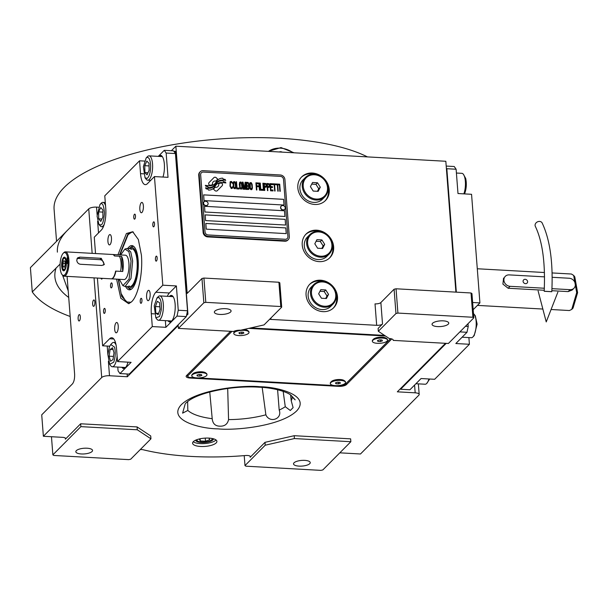 <?xml version="1.0" encoding="UTF-8"?>
<svg xmlns="http://www.w3.org/2000/svg" width="608" height="608" viewBox="0 0 608 608"><rect width="100%" height="100%" fill="white"/><g stroke="black" fill="none" stroke-linecap="round" stroke-linejoin="round"><path stroke-width="0.91" d="M185.448 403.454L187.386 401.789C198.292 392.426 232.302 385.373 258.932 387.197C273.494 387.615 288.488 392.13 291.498 395.8L295.184 399.859L292.129 397.054L292.038 396.34M187.629 401.592L187.834 410.446L182.605 413.144L185.106 404.229M227.696 388.497L228.562 419.596C227.536 424.285 224.496 426.474 219.442 426.162C215.088 425.942 212.678 423.449 212.207 418.684L209.752 392.008M213.461 438.801A8.953 3.04 -4.4 0 1 212.922 439.896A8.953 3.04 175.6 0 1 203.178 442.533A8.953 3.04 175.6 0 1 195.609 440.177M395.968 313.523L394.098 289.226L380.866 302.548L382.516 323.988L378.108 328.426L378.328 331.284L389.242 338.512A6.095 2.067 175.6 0 1 393.239 340.138A6.095 2.067 175.6 0 1 393.216 340.389L448.392 343.474L473.814 317.87L472.902 317.262L397.913 313.074L395.968 313.523L378.328 331.284M382.516 323.988A4.568 1.55 -4.4 0 1 376.671 325.318L270.97 319.413A4.568 1.55 -4.4 0 1 269.663 319.246M384.545 335.403L250.732 327.932M376.671 325.318L375.022 303.878A4.568 1.55 175.6 0 0 380.866 302.548M333.648 246.787A16.758 14.676 44.8 0 0 322.886 231.747A16.758 14.676 44.8 0 0 306.044 234.095A16.758 14.676 44.8 0 0 302.229 245.032A16.758 14.676 44.8 0 0 312.991 260.072A16.758 14.676 44.8 0 0 329.832 257.716A16.758 14.676 44.8 0 0 333.648 246.787M337.501 296.803A16.758 14.676 44.8 0 0 326.732 281.762A16.758 14.676 44.8 0 0 309.89 284.118A16.758 14.676 44.8 0 0 306.075 295.047A16.758 14.676 44.8 0 0 316.836 310.088A16.758 14.676 44.8 0 0 333.678 307.732A16.758 14.676 44.8 0 0 337.501 296.803M329.255 189.62A16.758 14.676 44.8 0 0 318.486 174.58A16.758 14.676 44.8 0 0 301.644 176.936A16.758 14.676 44.8 0 0 297.829 187.864A16.758 14.676 44.8 0 0 308.59 202.905A16.758 14.676 44.8 0 0 325.432 200.556A16.758 14.676 44.8 0 0 329.255 189.62M455.901 292.129L445.831 161.272L175.864 146.194L187.188 293.383L201.97 278.494L203.923 278.054L278.912 282.241L279.824 282.842L281.694 307.139L280.782 306.531L205.793 302.343L203.84 302.784L178.418 328.388L233.594 331.474A6.095 2.067 175.6 0 1 240.684 330.212L264.054 324.9L281.694 307.139M393.178 339.887L393.216 340.389M448.263 324.163A8.383 2.842 -4.4 0 1 439.067 326.625A8.383 2.842 -4.4 0 1 432.052 324.368A8.383 2.842 -4.4 0 1 432.554 323.281A8.383 2.842 -4.4 0 1 441.75 320.819A8.383 2.842 -4.4 0 1 448.765 323.084A8.383 2.842 -4.4 0 1 448.263 324.163M472.902 317.262L471.033 292.972L396.044 288.785L394.098 289.226M471.033 292.972L471.945 293.573L473.814 317.87M397.913 313.074L396.044 288.785M305.664 234.498A16.758 14.676 -135.2 0 1 319.534 231.58M332.257 244.211A16.758 14.676 -135.2 0 1 332.872 247.57A16.758 14.676 44.8 0 1 329.437 258.104M309.51 284.514A16.758 14.676 -135.2 0 1 323.38 281.595M336.11 294.226A16.758 14.676 -135.2 0 1 336.718 297.586A16.758 14.676 44.8 0 1 333.283 308.119M301.264 177.338A16.758 14.676 -135.2 0 1 315.134 174.412M327.856 187.051A16.758 14.676 -135.2 0 1 328.472 190.403A16.758 14.676 44.8 0 1 325.037 200.936M445.497 343.315L397.328 391.826L415.18 392.821A6.095 2.067 175.6 0 1 419.186 394.448L418.365 383.853M70.178 316.487A201.126 68.248 -4.4 0 1 32.27 291.939L30.4 267.642L88.738 208.886A6.095 2.067 -4.4 0 1 96.528 207.115L98.435 207.222M171.365 150.716L175.864 146.194M108.391 361.304L109.501 375.744L127.353 376.747L127.14 373.973M127.353 376.747L178.197 325.531L178.418 328.388M203.84 302.784L201.97 278.494M230.576 312.003A8.383 2.842 -4.4 0 1 221.38 314.465A8.383 2.842 -4.4 0 1 214.366 312.208A8.383 2.842 -4.4 0 1 214.86 311.121A8.383 2.842 -4.4 0 1 224.063 308.659A8.383 2.842 -4.4 0 1 231.078 310.924A8.383 2.842 -4.4 0 1 230.576 312.003M280.782 306.531L278.912 282.241M216.174 442.928A12.19 4.134 175.6 0 0 216.904 441.355A12.19 4.134 175.6 0 0 206.697 438.064A12.19 4.134 175.6 0 0 193.321 441.651A12.19 4.134 175.6 0 0 192.599 443.224A12.19 4.134 175.6 0 0 202.798 446.515A12.19 4.134 175.6 0 0 216.174 442.928M230.516 331.299L186.496 375.638A6.095 2.067 175.6 0 0 186.139 376.42A6.095 2.067 175.6 0 0 190.137 378.047L338.694 386.346A6.095 2.067 175.6 0 0 346.484 384.575L391.788 338.945M109.501 375.744A6.095 2.067 175.6 0 0 101.711 377.515L43.373 436.27L62.662 437.35A4.568 1.55 -4.4 0 1 65.656 438.566A4.568 1.55 -4.4 0 1 65.39 439.158L80.659 423.776L80.879 426.634L52.866 454.852L51.467 436.726M52.866 454.852L53.77 455.453L128.767 459.64L130.712 459.2L150.944 438.816L150.723 435.959L137.081 426.922L80.659 423.776M140.266 449.578A4.568 1.55 -4.4 0 1 143.268 449.783A141.702 48.085 175.6 0 0 245.67 455.506A4.568 1.55 -4.4 0 1 250.443 456.692A4.568 1.55 -4.4 0 1 250.169 457.284L264.997 442.343L265.217 445.2L244.986 465.584L244.218 455.62M244.986 465.584L245.898 466.184L320.887 470.372L322.833 469.931L350.854 441.712L350.634 438.854L294.211 435.7L264.997 442.343M339.728 452.914A4.568 1.55 -4.4 0 1 341.202 452.907L360.483 453.986L418.821 395.23A6.095 2.067 175.6 0 0 419.186 394.448M78.994 314.784A3.2 1.102 93.2 0 1 79.405 314.587A3.2 1.102 93.2 0 1 80.34 317.254A3.2 1.102 93.2 0 1 79.458 320.788A3.2 1.102 93.2 0 1 79.048 320.978A3.2 1.102 93.2 0 1 78.113 318.311A3.2 1.102 93.2 0 1 78.994 314.784M93.518 300.154A3.2 1.102 93.2 0 1 93.928 299.957A3.2 1.102 93.2 0 1 94.863 302.624A3.2 1.102 93.2 0 1 93.982 306.151A3.2 1.102 93.2 0 1 93.571 306.348A3.2 1.102 93.2 0 1 92.636 303.681A3.2 1.102 93.2 0 1 93.518 300.154M32.27 291.939L60.101 264.07M43.373 436.27L41.724 414.838L72.474 383.868C74.054 381.786 74.769 378.503 74.609 374.019L67.093 276.366M205.793 302.343L203.923 278.054M277.598 389.728L279.194 410.081C282.682 418.942 269.618 423.578 265.871 414.808L262.185 387.418M290.594 395.002L291.209 400.718L293.109 407.626L290.29 410.491L285.266 406.706L283.168 391.332M216.038 439.979A12.19 4.134 -4.4 0 1 215.954 440.07A12.19 4.134 175.6 0 1 204.721 443.566A12.19 4.134 175.6 0 1 193.238 441.735M137.081 426.922L137.302 429.788L80.879 426.634M150.944 438.816L137.302 429.788M294.211 435.7L294.424 438.558L265.217 445.2M350.854 441.712L294.424 438.558M62.616 275.302L68.21 290.867M92.044 451.524A8.383 2.842 -4.4 0 1 82.848 453.994A8.383 2.842 -4.4 0 1 75.833 451.729A8.383 2.842 -4.4 0 1 76.334 450.65A8.383 2.842 -4.4 0 1 85.53 448.18A8.383 2.842 -4.4 0 1 92.545 450.444A8.383 2.842 -4.4 0 1 92.044 451.524M309.738 463.684A8.383 2.842 -4.4 0 1 300.542 466.154A8.383 2.842 -4.4 0 1 293.527 463.889A8.383 2.842 -4.4 0 1 294.029 462.81A8.383 2.842 -4.4 0 1 303.225 460.34A8.383 2.842 -4.4 0 1 310.24 462.604A8.383 2.842 -4.4 0 1 309.738 463.684M213.408 189.073A13.27 11.613 44.8 0 0 214.069 188.465A13.27 11.613 -135.2 0 1 213.416 189.08L214.844 190.479A1.9 1.664 44.8 0 0 217.368 190.623L222.102 185.774A1.9 1.664 44.8 0 0 221.912 183.251L221.73 183.076A8.839 7.737 44.8 0 0 218.629 183.677A3.344 2.926 44.8 0 1 218.743 184.323A3.344 2.926 44.8 0 1 217.983 186.504A3.344 2.926 -135.2 0 1 217.953 186.527A3.344 2.926 -135.2 0 1 215.141 187.196A3.344 2.926 44.8 0 0 217.983 186.504L217.953 186.527M217.368 190.623L222.08 185.797A1.9 1.664 44.8 0 0 221.882 183.274L221.707 183.099A8.839 7.737 44.8 0 0 218.629 183.684M288.268 239.651L287.782 240.145A4.568 4.005 -135.2 0 1 284.863 241.216L207.731 236.907A4.568 4.005 -135.2 0 1 203.118 232.378L198.717 175.218A4.568 4.005 -135.2 0 1 199.758 172.231L200.252 171.737A4.568 4.005 -135.2 0 1 203.163 170.673L280.303 174.982A4.568 4.005 -135.2 0 1 284.916 179.504L289.317 236.672A4.568 4.005 -135.2 0 1 288.268 239.651A4.568 4.005 -135.2 0 1 285.357 240.715L284.863 241.216M287.189 238.579L287.219 238.549A3.048 2.668 -135.2 0 1 287.189 238.579A3.048 2.668 -135.2 0 1 285.251 239.286L208.111 234.977A3.048 2.668 -135.2 0 1 205.033 231.96A3.048 2.668 44.8 0 0 208.141 234.954L285.274 239.263A3.048 2.668 44.8 0 0 287.219 238.549A3.048 2.668 44.8 0 0 287.911 236.565L283.51 179.398A3.048 2.668 44.8 0 0 280.432 176.381L203.3 172.072A3.048 2.668 44.8 0 0 201.362 172.786A3.048 2.668 44.8 0 0 200.663 174.77L200.64 174.8A3.048 2.668 -135.2 0 1 201.332 172.809A3.048 2.668 -135.2 0 1 201.347 172.801L201.332 172.809M200.64 174.8L205.033 231.96L200.663 174.77M205.831 223.44L206.272 229.155L286.262 233.624L285.821 227.909L205.831 223.44M205.17 214.867L205.61 220.582L285.6 225.051L285.16 219.336L205.17 214.867M204.508 206.294L204.949 212.01L284.939 216.478L284.506 210.763L204.508 206.294L284.476 210.786L284.916 216.478M203.634 194.856L204.075 200.579L284.065 205.048L283.624 199.325L203.634 194.856M213.75 188.123A8.314 7.281 44.8 0 0 214.844 186.633A11.59 10.146 -135.2 0 1 216.372 184.574L216.395 184.551A11.59 10.146 44.8 0 1 217.041 183.958A7.851 6.878 44.8 0 1 221.776 182.537A90.273 79.032 44.8 0 1 225.91 182.955L225.249 181.944L223.531 181.724L222.847 180.69A13.984 12.244 44.8 0 0 219.83 181.062A7.296 6.392 44.8 0 0 217.14 182.582A7.296 6.392 44.8 0 0 216.638 183.16A272.878 238.891 44.8 0 1 215.042 185.235A11.491 10.062 44.8 0 1 214.35 186.01A11.491 10.062 44.8 0 1 212.724 187.302L212.701 187.332A7.547 6.612 -135.2 0 1 208.734 188.229A54.203 47.454 -135.2 0 1 205.527 187.857M216.395 184.551A11.59 10.146 44.8 0 0 214.875 186.603L214.844 186.633M212.724 187.302A7.547 6.612 44.8 0 1 208.764 188.199A54.203 47.454 44.8 0 1 205.504 187.819L206.211 188.898L207.906 189.111L208.559 190.106A8.778 7.684 44.8 0 0 212.215 189.255A8.314 7.281 44.8 0 0 213.758 188.115A8.314 7.281 44.8 0 0 214.875 186.603M214.335 185.47A8.656 7.577 44.8 0 0 215.354 184.14A11.598 10.154 -135.2 0 1 216.706 182.385A11.598 10.154 -135.2 0 1 216.714 182.37A11.598 10.154 44.8 0 1 217.641 181.564A8.755 7.668 44.8 0 1 221.738 180.112A19.023 16.652 44.8 0 1 225.712 180.394L225.051 179.39L223.334 179.17L222.68 178.182A8.269 7.243 44.8 0 0 218.363 179.489A10.047 8.801 44.8 0 0 217.466 180.257A10.047 8.801 44.8 0 0 216.326 181.724A22.017 19.274 44.8 0 1 215.118 183.456A7.152 6.255 44.8 0 1 214.715 183.905A7.152 6.255 -135.2 0 1 214.692 183.935A7.152 6.255 -135.2 0 1 212.23 185.379A12.023 10.526 -135.2 0 1 208.643 185.759A12.023 10.526 44.8 0 0 212.253 185.349A7.152 6.255 44.8 0 0 214.715 183.905L214.715 183.905M216.706 182.385L216.729 182.362A11.598 10.154 44.8 0 0 215.376 184.11L215.354 184.14M205.337 185.372A30.598 26.79 -135.2 0 0 208.643 185.759L208.643 185.759A30.598 26.79 44.8 0 1 205.314 185.334L205.968 186.337L207.7 186.55L208.324 187.492A9.036 7.912 44.8 0 0 213.081 186.451A8.656 7.577 44.8 0 0 214.343 185.455A8.656 7.577 44.8 0 0 215.376 184.11M217.147 179.831A13.285 11.628 44.8 0 0 216.06 181.123A13.285 11.628 -135.2 0 1 217.124 179.854L217.147 179.831A13.285 11.628 44.8 0 1 217.808 179.223L216.372 177.817A1.9 1.664 44.8 0 0 213.856 177.665A1.9 1.664 44.8 0 0 213.849 177.68L209.114 182.529A1.9 1.664 44.8 0 0 209.304 185.052L209.486 185.227A8.831 7.729 44.8 0 0 212.587 184.627A3.344 2.926 -135.2 0 1 213.203 181.815A3.344 2.926 -135.2 0 1 213.218 181.8A3.344 2.926 44.8 0 0 212.587 184.627M216.06 181.123A3.344 2.926 44.8 0 0 213.233 181.784L213.203 181.815M214.046 188.495L214.069 188.465A13.27 11.613 -135.2 0 1 214.046 188.495A13.27 11.613 44.8 0 0 215.164 187.173M232.461 188.191L232.697 186.838L231.192 187.667L230.394 186.109L230.523 182.484L231.397 182.377L232.423 183.342L231.686 181.64L230.128 181.853L229.984 186.086L231.26 188.579L232.461 188.191L232.286 186.846M234.475 181.64L233.601 181.746L233.122 182.628L233.198 186.261L233.829 188.267L235.03 188.784L235.927 187.173L235.63 183.373L234.832 181.815L233.578 181.769M236.527 181.754L236.117 181.731L236.672 188.883L239.134 189.02L239.066 188.108L237.014 187.994L236.527 181.754L236.124 181.762M240.776 181.997L239.643 182.385L239.316 184.338L239.803 187.994L240.418 188.936L241.323 189.141L242.22 187.522L241.931 183.722L241.125 182.164L239.871 182.119M244.88 189.339L245.412 183.768L245.837 189.392L246.255 189.415L245.7 182.271L245.085 182.233L244.553 188.564L243.033 182.119L242.417 182.088L242.964 189.232L243.375 189.255L242.942 183.631L244.332 189.308L244.88 189.339L245.412 183.768M248.786 186.078L248.908 184.11L248.246 182.56L246.248 182.301L246.802 189.445L248.771 189.407L249.204 187.918L248.528 183.061L247.866 182.415L246.255 182.324M250.975 182.567L249.842 182.955L249.516 184.908L250.002 188.564L250.618 189.506L251.522 189.711L252.419 188.092L252.13 184.292L251.324 182.734L250.07 182.689M256.447 189.985L256.857 190.008L256.606 186.664L258.385 186.762L258.316 185.85L256.53 185.752L256.378 183.776L258.438 183.89L258.362 182.978L255.9 182.841L256.447 189.985M259.464 190.152L259.874 190.175L259.32 183.031L258.909 183.008L259.464 190.152M260.277 183.084L259.867 183.061L260.422 190.205L262.884 190.342L262.816 189.43L260.764 189.316L260.277 183.084L259.874 183.092M263.431 190.372L263.842 190.395L263.294 183.251L262.884 183.228L263.431 190.372M266.547 185.706L265.833 183.548L263.842 183.282L264.389 190.426L264.799 190.448L264.556 187.256L266.114 187.196L266.547 185.706L265.81 183.57L263.842 183.312M269.625 185.873L268.918 183.715L266.92 183.456L267.467 190.6L267.877 190.623L267.634 187.431L269.2 187.363L269.625 185.873L268.888 183.745L266.92 183.479M273.015 190.912L272.946 190L270.887 189.886L270.704 187.454L272.483 187.553L272.414 186.641L270.636 186.534L270.484 184.558L272.536 184.68L272.468 183.768L269.998 183.624L270.552 190.775L273.015 190.912M275.667 184.703L275.614 183.943L273.015 183.798L273.068 184.558L274.162 184.619L274.656 191.003L275.067 191.026L274.573 184.642L275.667 184.703M278.821 184.878L278.76 184.118L276.161 183.973L276.222 184.733L277.316 184.794L277.803 191.178L278.213 191.201L277.727 184.817L278.821 184.878L278.738 184.14L276.161 183.996M279.855 191.292L280.265 191.315L279.718 184.171L279.308 184.148L279.855 191.292M233.738 182.658L235.06 183.038L235.524 186.39L235.22 187.735L233.898 187.363L233.738 182.658L233.7 186.922L234.384 187.872L235.22 187.735M240.031 183.016L241.361 183.388L241.824 186.747L241.513 188.092L240.19 187.712L240.031 183.016L239.993 187.279L240.677 188.222L241.513 188.092M246.894 185.364L246.734 183.236L248.034 183.304L248.512 184.239L248.391 185.296L246.871 185.387L246.734 183.236M248.642 186.823L248.634 188.488L247.137 188.556L246.962 186.276L248.642 186.823M250.23 183.586L251.56 183.958L252.016 187.317L251.712 188.662L250.39 188.282L250.23 183.586L250.192 187.849L250.876 188.792L251.712 188.662M265.977 186.276L264.488 186.344L264.305 184.064L265.825 184.3L266.122 185.531L265.757 186.443L264.457 186.375L264.305 184.064M269.055 186.451L267.566 186.519L267.391 184.239L268.903 184.475L269.207 185.698L268.842 186.618L267.535 186.542L267.391 184.239M205.831 223.47L285.798 227.939L286.231 233.624M205.177 214.898L285.137 219.359L285.578 225.051M203.634 194.887L283.594 199.356L284.035 205.04M285.357 240.715L208.225 236.406A4.568 4.005 -135.2 0 1 203.612 231.884L203.118 232.378M203.612 231.884L199.211 174.716A4.568 4.005 -135.2 0 1 200.252 171.737M222.847 180.69L222.824 180.713A13.984 12.244 44.8 0 0 219.8 181.085A7.296 6.392 44.8 0 0 217.124 182.59M223.531 181.724L222.824 180.713M225.249 181.944L223.501 181.754M225.864 182.955L225.218 181.967M214.335 186.025A11.491 10.062 -135.2 0 1 214.328 186.04A11.491 10.062 -135.2 0 1 212.701 187.332M225.659 180.386L225.028 179.413L223.303 179.2L222.657 178.212A8.269 7.243 44.8 0 0 218.333 179.512A10.047 8.801 44.8 0 0 217.451 180.272M217.778 179.246L216.349 177.84A1.9 1.664 44.8 0 0 213.849 177.68M231.329 181.465L230.364 181.587M231.686 181.64L231.306 181.496M232.302 182.582L231.952 181.982M232.393 183.342L232.271 182.605M230.234 183.221L230.31 182.803M230.394 186.109L230.212 183.251M230.508 186.717L230.364 186.132M230.675 187.18L230.478 186.747M231.808 187.697L231.169 187.69M235.349 188.655L235.896 187.196L235.737 184.163L234.452 181.67M239.104 189.012L239.035 188.13L236.983 188.016L236.504 181.784M241.65 189.012L242.197 187.553L242.03 184.513L240.745 182.02M246.225 189.415L245.678 182.294L245.085 182.263M244.553 188.564L243.01 182.149L242.417 182.111M243.352 189.255L242.942 183.631M248.756 189.407L249.174 187.94L248.763 186.101M248.391 185.296L246.871 185.387M248.634 188.488L247.114 188.579L246.962 186.276M251.849 189.574L252.396 188.123L252.229 185.083L250.944 182.59M258.354 186.762L258.286 185.873L256.508 185.774L256.378 183.776M258.408 183.89L258.339 183L255.9 182.864M256.834 190.008L256.606 186.664M259.844 190.175L258.917 183.038M262.854 190.342L262.785 189.46L260.733 189.346L260.254 183.107M263.811 190.395L262.884 183.259M264.769 190.448L264.556 187.256M266.099 187.203L266.524 185.729M267.854 190.623L267.634 187.431M269.184 187.37L269.602 185.904M272.984 190.904L272.916 190.023L270.864 189.909L270.704 187.454M272.452 187.545L272.384 186.664L270.606 186.565L270.484 184.558M272.506 184.672L272.437 183.791L270.005 183.654M275.036 191.026L274.573 184.642M275.644 184.695L275.584 183.966L273.015 183.821M278.19 191.201L277.727 184.817M280.242 191.315L279.695 184.194L279.308 184.171M204.052 201.742A2.44 2.136 -135.2 0 0 203.429 203.323A2.44 2.136 44.8 0 0 207.51 205.17M203.551 203.201A2.44 2.136 44.8 0 0 208.126 203.589A2.44 2.136 -135.2 0 0 203.551 203.201M281.185 206.051A2.44 2.136 -135.2 0 0 280.562 207.632A2.44 2.136 44.8 0 0 284.643 209.479M280.683 207.51A2.44 2.136 44.8 0 0 285.258 207.898A2.44 2.136 -135.2 0 0 280.683 207.51M268.44 151.362A22.853 20.011 -135.2 0 1 293.064 152.737M279.277 151.97A3.808 3.336 -135.2 0 1 282.234 152.137M268.288 151.354L281.025 147.584L294.036 152.79M57.388 252.145A169.13 57.395 -4.4 0 1 67.465 230.31M56.552 241.3L54.089 209.274A169.13 57.395 -4.4 0 1 64.167 187.439A169.13 57.395 -4.4 0 1 206.629 140.114A169.13 57.395 -4.4 0 1 367.452 156.894M456.334 292.152L446.834 168.72L446.348 168.021M400.322 388.808L400.634 389.249L446.211 343.353M465.462 326.283L468.213 326.435L468.008 323.714M446.834 168.72L456.122 169.237L457.991 193.534L471.557 194.294L479.917 302.898L472.629 302.495M446.204 166.068L454.237 166.516L456.122 169.237M400.634 389.249L409.921 389.774L421.07 378.533L434.644 379.293L469.406 344.28L455.833 343.528L466.99 332.287L459.891 331.892M468.213 326.435L466.99 332.287M479.917 302.898L473.184 309.685M469.406 344.28L468.89 337.592M456.41 173.029L461.882 173.333A12.19 4.195 93.2 0 1 463.372 174.268L465.713 178.463C466.769 183.692 466.427 188.708 464.702 193.504L464.52 193.899M463.372 174.268A12.19 4.195 93.2 0 1 464.725 177.369A12.19 4.195 93.2 0 1 463.851 193.861M473.488 313.682A12.19 4.195 93.2 0 1 474.149 314.313L475.304 315.803L477.12 324.148L474.194 335.616L472.88 336.961A12.19 4.195 93.2 0 1 471.975 337.607A12.19 4.195 93.2 0 1 471.299 337.721L462.103 337.212M474.149 314.313A12.19 4.195 93.2 0 1 476.224 323.851A12.19 4.195 93.2 0 1 472.88 336.961M429.696 379.02L426.71 383.473A12.19 4.195 93.2 0 1 425.121 384.233L415.925 383.716M428.921 378.974A12.19 4.195 93.2 0 1 427.865 381.763A12.19 4.195 93.2 0 1 426.71 383.473M117.944 254.79L126.411 233.518L132.711 231.732L138.358 239.537L141.413 255.147C142.986 273.205 138.312 295.526 131.655 301.72L128.691 303.696L120.794 298.254L116.584 279.133M119.571 254.881L127.878 234.118L132.46 231.952L133.395 232.104M129.405 303.4L128.463 303.453L121.76 296.575L118.21 279.224M158.255 156.378L164.266 150.32L173.554 150.837L175.438 153.558L187.53 310.756L186.306 316.608L129.238 374.095L119.951 373.57L131.108 362.338L117.534 361.578L116.546 348.718A16.758 5.768 93.2 0 0 111.773 337.729A16.758 5.768 93.2 0 0 109.63 338.747L113.787 338.983M119.951 373.57L118.066 370.857L117.77 367.065M97.409 278.061L102.623 345.8L109.66 346.195M95.524 253.536L94.27 237.196L101.27 230.136A16.758 5.768 93.2 0 0 105.769 208.673L104.781 195.806L139.544 160.801L144.484 161.074M175.438 153.558L166.151 153.041L164.266 150.32M166.151 153.041L168.021 177.331L154.455 176.578L162.807 285.182L176.381 285.942L178.25 310.24L187.53 310.756M186.306 316.608L177.019 316.092L178.25 310.24M177.019 316.092L165.862 327.324L152.296 326.572L117.534 361.578M141.983 212.45A5.183 1.786 -86.8 0 0 143.412 206.735A5.183 1.786 -86.8 0 0 141.9 202.418A5.183 1.786 -86.8 0 0 141.238 202.73A5.183 1.786 -86.8 0 0 139.81 208.445A5.183 1.786 -86.8 0 0 141.322 212.762A5.183 1.786 -86.8 0 0 141.983 212.45M109.318 234.878A5.183 1.786 -86.8 0 0 107.89 240.593A5.183 1.786 -86.8 0 0 109.402 244.91A5.183 1.786 -86.8 0 0 110.063 244.598A5.183 1.786 -86.8 0 0 111.492 238.883A5.183 1.786 -86.8 0 0 109.98 234.566A5.183 1.786 -86.8 0 0 109.318 234.878M116.082 322.787A5.183 1.786 -86.8 0 0 114.654 328.502A5.183 1.786 -86.8 0 0 116.166 332.819A5.183 1.786 -86.8 0 0 116.827 332.508A5.183 1.786 -86.8 0 0 118.256 326.8A5.183 1.786 -86.8 0 0 116.744 322.476A5.183 1.786 -86.8 0 0 116.082 322.787M148.747 300.36A5.183 1.786 -86.8 0 0 150.176 294.652A5.183 1.786 -86.8 0 0 148.664 290.328A5.183 1.786 -86.8 0 0 148.002 290.647A5.183 1.786 -86.8 0 0 146.574 296.354A5.183 1.786 -86.8 0 0 148.086 300.679A5.183 1.786 -86.8 0 0 148.747 300.36M121.874 367.293A13.33 4.59 -86.8 0 0 123.667 368.539A13.33 4.59 -86.8 0 0 125.37 367.726A13.33 4.59 -86.8 0 0 127.984 362.163M102.623 345.8L109.63 338.747M153.474 221.988A2.516 0.866 -86.8 0 0 152.783 224.755A2.516 0.866 -86.8 0 0 153.512 226.852A2.516 0.866 -86.8 0 0 153.839 226.7A2.516 0.866 -86.8 0 0 154.531 223.926A2.516 0.866 -86.8 0 0 153.794 221.836A2.516 0.866 -86.8 0 0 153.474 221.988M156.112 256.28A2.516 0.866 -86.8 0 0 155.42 259.054A2.516 0.866 -86.8 0 0 156.15 261.151A2.516 0.866 -86.8 0 0 156.476 260.999A2.516 0.866 -86.8 0 0 157.168 258.225A2.516 0.866 -86.8 0 0 156.431 256.128A2.516 0.866 -86.8 0 0 156.112 256.28M101.042 278.266A2.516 0.866 -86.8 0 0 101.635 279.11A2.516 0.866 -86.8 0 0 101.954 278.958A2.516 0.866 -86.8 0 0 102.311 278.335M104.226 308.537A2.516 0.866 -86.8 0 0 103.535 311.311A2.516 0.866 -86.8 0 0 104.272 313.409A2.516 0.866 -86.8 0 0 104.591 313.257A2.516 0.866 -86.8 0 0 105.283 310.483A2.516 0.866 -86.8 0 0 104.553 308.385A2.516 0.866 -86.8 0 0 104.226 308.537M140.912 298.46A2.516 0.866 -86.8 0 0 140.212 301.226A2.516 0.866 -86.8 0 0 140.95 303.324A2.516 0.866 -86.8 0 0 141.269 303.172A2.516 0.866 -86.8 0 0 141.968 300.398A2.516 0.866 -86.8 0 0 141.231 298.308A2.516 0.866 -86.8 0 0 140.912 298.46M134.436 214.297A2.516 0.866 -86.8 0 0 133.737 217.071A2.516 0.866 -86.8 0 0 134.474 219.169A2.516 0.866 -86.8 0 0 134.794 219.017A2.516 0.866 -86.8 0 0 135.493 216.243A2.516 0.866 -86.8 0 0 134.756 214.145A2.516 0.866 -86.8 0 0 134.436 214.297M111.211 283.032A2.516 0.866 -86.8 0 0 110.519 285.798A2.516 0.866 -86.8 0 0 111.249 287.896A2.516 0.866 -86.8 0 0 111.576 287.744A2.516 0.866 -86.8 0 0 112.267 284.97A2.516 0.866 -86.8 0 0 111.53 282.88A2.516 0.866 -86.8 0 0 111.211 283.032M152.296 326.572L151.308 313.705A16.758 5.768 93.2 0 1 155.808 292.243L169.374 292.995A16.758 5.768 -86.8 0 0 167.314 296.324M162.807 285.182L155.808 292.243M154.455 176.578L147.448 183.631A16.758 5.768 93.2 0 1 145.304 184.642A16.758 5.768 93.2 0 1 140.532 173.66L143.594 173.827M139.544 160.801L140.532 173.66M162.967 177.05A13.33 4.59 -86.8 0 0 164.251 163.058A13.33 4.59 -86.8 0 0 160.55 155.359A13.33 4.59 -86.8 0 0 158.848 156.165A13.33 4.59 -86.8 0 0 158.635 156.393M176.381 285.942L169.374 292.995M168.051 320.781A13.33 4.59 -86.8 0 0 169.837 322.027A13.33 4.59 -86.8 0 0 171.547 321.222A13.33 4.59 -86.8 0 0 175.226 306.523A13.33 4.59 -86.8 0 0 171.327 295.404A13.33 4.59 -86.8 0 0 169.624 296.21A13.33 4.59 -86.8 0 0 169.412 296.446M165.353 320.636L165.862 327.324M160.064 156.476A13.33 4.59 93.2 0 1 160.276 156.248A13.33 4.59 -86.8 0 1 161.257 155.557M170.567 321.906A13.33 4.59 93.2 0 1 169.48 320.864M170.833 296.522A13.33 4.59 93.2 0 1 171.053 296.294A13.33 4.59 -86.8 0 1 172.034 295.61M124.389 368.41A13.33 4.59 93.2 0 1 123.302 367.369M186.512 315.62L187.948 314.176L175.416 151.263L174.177 151.749M187.948 314.176L187.234 314.138L187.127 312.71M174.808 152.654L174.701 151.225M186.717 314.663L187.234 314.138M159 297.578L156.94 298.019L154.242 305.809L155.83 317.832L159.516 316.517L161.219 310.194C161.758 303.764 161.021 299.562 159 297.578M155.83 317.832L156.986 319.314A12.19 4.195 -86.8 0 0 158.475 320.249A12.19 4.195 -86.8 0 0 163.142 310.589A12.19 4.195 -86.8 0 0 160.611 296.164A12.19 4.195 -86.8 0 0 159.836 295.906A12.19 4.195 -86.8 0 0 158.255 296.666L156.94 298.019M171.828 320.91A12.19 4.195 93.2 0 1 171.334 320.971L158.475 320.249M173.181 296.734A12.19 4.195 -86.8 0 0 172.695 296.628L159.836 295.906M158.156 314.678L160.033 309.449L159.608 302.769L157.305 301.317L155.428 306.554L155.853 313.234L158.156 314.678M155.853 313.234L158.62 313.386M155.428 306.554L159.858 306.797M114.57 347.145L110.762 344.523L109.387 346.811L107.874 354.616L109.653 364.336L113.711 362.201C115.398 357.268 115.68 352.252 114.57 347.145M116.09 345.131A12.19 4.195 -86.8 0 0 113.658 342.418A12.19 4.195 -86.8 0 0 112.077 343.178L110.762 344.523M125.651 367.422A12.19 4.195 93.2 0 1 125.157 367.475L112.298 366.753A12.19 4.195 -86.8 0 0 115.452 363.379A12.19 4.195 -86.8 0 0 117.093 355.862M109.653 364.336L110.816 365.826A12.19 4.195 -86.8 0 0 112.298 366.753M110.542 361.251L112.982 359.586L113.992 352.838L112.564 347.761L110.124 349.425L109.113 356.174L110.542 361.251M109.113 356.174L113.453 356.417M110.124 349.425L113.08 349.592M150.662 165.885C150.305 159.714 149.006 156.925 146.756 157.502L146.163 157.966L143.366 166.691L145.054 177.787L147.151 178.402C149.37 176.487 150.541 172.322 150.662 165.885M145.054 177.787L146.216 179.269A12.19 4.195 -86.8 0 0 147.698 180.204A12.19 4.195 -86.8 0 0 148.603 179.976A12.19 4.195 -86.8 0 0 152.616 165.672A12.19 4.195 -86.8 0 0 149.059 155.861A12.19 4.195 -86.8 0 0 148.154 156.089A12.19 4.195 -86.8 0 0 147.478 156.621L146.163 157.966M162.404 156.689A12.19 4.195 -86.8 0 0 161.918 156.575L149.059 155.861M144.902 172.581L147.083 174.846L149.135 170.217L149.006 163.324L146.824 161.059L144.765 165.68L144.902 172.581L148.01 172.756M144.765 165.68L149.051 165.923M97.067 216.022L98.876 224.291L100.799 224.99C102.554 224.854 103.786 220.818 104.485 212.891C103.755 205.572 102.509 202.586 100.753 203.923L99.986 204.478L97.067 216.022M98.876 224.291L100.039 225.773A12.19 4.195 -86.8 0 0 101.521 226.708A12.19 4.195 -86.8 0 0 102.228 226.579A12.19 4.195 -86.8 0 0 104.242 224.284M105.541 205.755A12.19 4.195 -86.8 0 0 102.881 202.365A12.19 4.195 -86.8 0 0 102.182 202.494A12.19 4.195 -86.8 0 0 101.3 203.125L99.986 204.478M102.889 210.087L100.761 207.51L98.648 211.88L98.663 218.827L100.791 221.411L102.904 217.041L102.889 210.087M98.663 218.827L101.946 219.017M98.648 211.88L102.896 212.116M133.03 232.02A35.804 12.32 -86.8 0 0 130.956 232.674L128.068 234.703L119.943 254.904M118.583 279.247L121.114 293.542L126.13 301.902L127.049 302.556A35.804 12.32 -86.8 0 0 129.04 303.445M132.263 248.801A19.046 6.551 -86.8 0 0 131.009 249.402M130.142 286.68A19.046 6.551 93.2 0 1 128.964 285.942M126.13 301.902L131.039 302.298M125.651 286.505A22.154 7.623 93.2 0 0 130.69 289.575A22.154 7.623 93.2 0 0 132.202 288.488A22.154 7.623 -86.8 0 0 138.297 265.947A22.154 7.623 -86.8 0 0 133.122 245.982A22.154 7.623 -86.8 0 0 129.002 246.932A22.154 7.623 93.2 0 0 127.779 248.474M127.102 286.588A20.322 6.992 93.2 0 0 127.574 287.098A20.322 6.992 93.2 0 0 132.073 286.771A20.322 6.992 -86.8 0 0 137.583 261.592A20.322 6.992 -86.8 0 0 129.755 248.102L131.108 247.091A21.455 7.387 93.2 0 1 133.775 246.46M131.389 289.172A21.455 7.387 93.2 0 1 128.812 288.253L127.574 287.098M129.755 248.102A20.322 6.992 -86.8 0 0 129.23 248.558M122.938 285.661L125.111 286.474L129.542 286.725A19.046 6.551 93.2 0 0 131.982 285.57A19.046 6.551 -86.8 0 0 137.233 264.571A19.046 6.551 -86.8 0 0 131.662 248.687L127.239 248.444L124.982 249.014M111.355 278.836A12.19 4.195 -86.8 0 0 111.5 278.852A12.19 4.195 -86.8 0 0 113.058 278.114A12.19 4.195 -86.8 0 0 115.87 271.107L122.725 271.487A12.19 4.195 -86.8 0 0 121.562 256.363L114.707 255.983A12.19 4.195 -86.8 0 0 112.86 254.509A12.19 4.195 -86.8 0 0 112.716 254.509M125.111 286.474L130.971 278.51L132.658 260.931L130.75 251.978L127.239 248.444M119.29 279.285L122.877 285.631L129.101 279.087L131.047 261.037L128.866 251.666L124.921 249.037L120.65 254.942M111.5 278.852L124.07 279.551A12.19 4.195 -86.8 0 0 125.628 278.814A12.19 4.195 -86.8 0 0 128.987 265.369A12.19 4.195 -86.8 0 0 125.43 255.208L112.86 254.509M122.725 271.487L121.562 256.363M551.859 290.692L568.153 291.604L572.212 290.001L573.017 288.982M574.788 276.86L577.6 292.676L573.048 308.074M503.568 278.061L502.915 284.111L508.159 288.253L544.251 290.267M552.094 272.939L571.436 274.018L573.663 275.416L576.696 292.623L571.733 309.426L569.392 310.528L551.076 309.51M551.958 288.663L570.068 289.674A6.095 5.335 44.8 0 0 573.952 288.253A6.095 5.335 44.8 0 0 575.335 284.278A6.095 5.335 44.8 0 0 569.187 278.244L552.17 277.294M523.062 281.36A2.44 2.136 44.8 0 0 527.63 281.61A2.44 2.136 44.8 0 0 523.062 281.36M544.548 276.868L509.192 274.892A6.095 5.335 44.8 0 0 505.309 276.313A6.095 5.335 44.8 0 0 504.511 282.484A6.095 5.335 44.8 0 0 510.074 286.322L544.35 288.238M322.491 199.188A13.71 12.008 -135.2 0 1 308.712 201.119A13.71 12.008 -135.2 0 1 299.904 188.807A13.71 12.008 44.8 0 1 303.027 179.869L305.368 177.513A13.71 12.008 44.8 0 0 302.244 186.458A13.71 12.008 -135.2 0 0 311.045 198.763A13.71 12.008 -135.2 0 0 324.824 196.84L322.491 199.188M305.368 177.513A13.71 12.008 44.8 0 1 319.147 175.59A13.71 12.008 44.8 0 1 327.955 187.895A13.71 12.008 -135.2 0 1 324.824 196.84M327.499 187.591A12.95 11.339 -135.2 0 1 316.289 199.059A12.95 11.339 -135.2 0 1 303.217 186.238A12.95 11.339 44.8 0 1 314.42 174.77A12.95 11.339 44.8 0 1 327.499 187.591M320.302 187.196L317.498 182.765L312.55 182.491L310.407 186.641L313.211 191.064L318.159 191.338L320.302 187.196L318.744 188.761L315.947 184.338L311.722 184.102M317.498 182.765L315.947 184.338M317.437 191.3L318.744 188.761M326.891 256.356A13.71 12.008 -135.2 0 1 313.112 258.278A13.71 12.008 -135.2 0 1 304.304 245.974A13.71 12.008 44.8 0 1 307.428 237.029L309.761 234.68A13.71 12.008 44.8 0 0 306.637 243.618A13.71 12.008 -135.2 0 0 315.446 255.93A13.71 12.008 -135.2 0 0 329.224 254L326.891 256.356M309.761 234.68A13.71 12.008 44.8 0 1 323.54 232.75A13.71 12.008 44.8 0 1 332.348 245.054A13.71 12.008 -135.2 0 1 329.224 254M331.892 244.758A12.95 11.339 -135.2 0 1 320.69 256.226A12.95 11.339 -135.2 0 1 307.61 243.398A12.95 11.339 44.8 0 1 318.82 231.929A12.95 11.339 44.8 0 1 331.892 244.758M324.702 244.355L321.898 239.932L316.95 239.651L314.807 243.8L317.612 248.224L322.559 248.505L324.702 244.355L323.144 245.921L320.34 241.498L316.122 241.262M321.898 239.932L320.34 241.498M321.83 248.467L323.144 245.921M330.737 306.371A13.71 12.008 -135.2 0 1 316.958 308.294A13.71 12.008 -135.2 0 1 308.15 295.99A13.71 12.008 44.8 0 1 311.281 287.044L313.614 284.696A13.71 12.008 44.8 0 0 310.49 293.641A13.71 12.008 -135.2 0 0 319.299 305.946A13.71 12.008 -135.2 0 0 333.078 304.015L330.737 306.371M313.614 284.696A13.71 12.008 44.8 0 1 327.393 282.766A13.71 12.008 44.8 0 1 336.201 295.078A13.71 12.008 -135.2 0 1 333.078 304.015M335.745 294.774A12.95 11.339 -135.2 0 1 324.535 306.242A12.95 11.339 -135.2 0 1 311.463 293.421A12.95 11.339 44.8 0 1 322.666 281.945A12.95 11.339 44.8 0 1 335.745 294.774M328.548 294.371L325.744 289.948L320.796 289.666L318.653 293.816L321.457 298.247L326.405 298.52L328.548 294.371L326.998 295.936L324.193 291.513L319.968 291.278M325.744 289.948L324.193 291.513M325.683 298.482L326.998 295.936M196.954 439.637A7.653 2.599 -4.4 0 0 197.486 440.914A7.653 2.599 -4.4 0 0 204.706 442.024A7.653 2.599 -4.4 0 0 211.706 439.827A7.653 2.599 175.6 0 0 211.713 439.82A7.653 2.599 175.6 0 0 212.048 438.474M200.61 438.672L199.295 439.136L200.268 440.944L205.504 441.233L209.768 439.721L208.901 438.11M205.504 441.233L205.261 438.11M200.268 440.944L200.1 438.847M231.944 331.383L187.408 376.238L189.225 377.446L195.677 377.804M197.95 377.933L334.233 385.54M336.513 385.67L340.64 385.898L344.531 385.016L390.564 338.656M187.408 376.238L187.302 374.832M385.457 336.011L248.786 328.373M387.554 340.115L387.524 339.69A7.615 2.584 175.6 0 0 386.939 338.8L386.179 338.23A6.855 2.326 175.6 0 0 379.711 337.235A6.855 2.326 175.6 0 0 373.441 339.196A6.855 2.326 175.6 0 0 373.426 339.211L372.765 339.887A7.615 2.584 -4.4 0 1 372.78 339.872A7.615 2.584 -4.4 0 0 372.332 340.86L372.362 341.286A7.615 2.584 -4.4 0 1 372.818 340.305A7.615 2.584 175.6 0 1 381.178 338.056A7.615 2.584 175.6 0 1 387.554 340.115A7.615 2.584 175.6 0 1 387.098 341.103A7.615 2.584 -4.4 0 1 378.738 343.345A7.615 2.584 -4.4 0 1 372.362 341.286M236.421 330.524A6.855 2.326 175.6 0 0 234.886 331.459L234.209 332.15A7.615 2.584 -4.4 0 0 233.768 333.116L233.806 333.549A7.615 2.584 -4.4 0 0 240.183 335.601A7.615 2.584 -4.4 0 0 248.543 333.359A7.615 2.584 175.6 0 0 248.999 332.378L248.961 331.945A7.615 2.584 175.6 0 0 248.383 331.056L247.623 330.494A6.855 2.326 175.6 0 0 243.907 329.483M345.526 382.44L345.496 382.014A7.615 2.584 175.6 0 0 344.911 381.125L344.158 380.555A6.855 2.326 175.6 0 0 337.683 379.559A6.855 2.326 175.6 0 0 331.413 381.528A6.855 2.326 175.6 0 0 331.406 381.535L330.744 382.212A7.615 2.584 -4.4 0 1 330.76 382.196A7.615 2.584 -4.4 0 0 330.304 383.184L330.334 383.61A7.615 2.584 -4.4 0 1 330.79 382.63A7.615 2.584 175.6 0 1 339.15 380.388A7.615 2.584 175.6 0 1 345.526 382.44A7.615 2.584 175.6 0 1 345.07 383.428A7.615 2.584 -4.4 0 1 336.71 385.67A7.615 2.584 -4.4 0 1 330.334 383.61M206.355 373.38L205.603 372.818A6.855 2.326 175.6 0 0 199.128 371.822A6.855 2.326 175.6 0 0 192.858 373.783A6.855 2.326 175.6 0 0 192.85 373.798L192.189 374.475A7.615 2.584 -4.4 0 1 192.204 374.46A7.615 2.584 175.6 0 1 199.166 372.278A7.615 2.584 175.6 0 1 206.355 373.38A7.615 2.584 175.6 0 1 206.94 374.277L206.971 374.703A7.615 2.584 175.6 0 0 200.594 372.643A7.615 2.584 175.6 0 0 192.234 374.885A7.615 2.584 -4.4 0 0 191.778 375.873A7.615 2.584 -4.4 0 0 198.155 377.925A7.615 2.584 -4.4 0 0 206.515 375.683A7.615 2.584 175.6 0 0 206.971 374.703M344.911 381.125A7.615 2.584 175.6 0 0 337.721 380.023A7.615 2.584 175.6 0 0 330.76 382.196M338.39 383.884L340.404 383.169L339.948 382.31L337.47 382.174L335.456 382.888L335.92 383.739L338.39 383.884L338.261 382.219M335.92 383.739L335.844 382.751M386.939 338.8A7.615 2.584 175.6 0 0 379.749 337.691A7.615 2.584 175.6 0 0 372.78 339.872M380.418 341.552L382.432 340.837L381.976 339.986L379.498 339.849L377.484 340.564L377.94 341.415L380.418 341.552L380.289 339.895M377.94 341.415L377.864 340.427M191.778 375.873L191.748 375.44A7.615 2.584 -4.4 0 1 192.189 374.475M199.834 376.139L201.848 375.425L201.392 374.574L198.915 374.437L196.901 375.151L197.357 376.002L199.834 376.139L199.705 374.482M197.357 376.002L197.281 375.014M234.209 332.15A7.615 2.584 -4.4 0 1 234.224 332.135A7.615 2.584 175.6 0 1 239.149 330.205M248.383 331.056A7.615 2.584 175.6 0 0 242.06 329.901M233.806 333.549A7.615 2.584 -4.4 0 1 234.262 332.561A7.615 2.584 175.6 0 1 242.622 330.319A7.615 2.584 175.6 0 1 248.999 332.378M241.862 333.815L243.876 333.1L243.413 332.249L240.943 332.105L238.929 332.819L239.385 333.678L241.862 333.815L241.733 332.15M239.385 333.678L239.309 332.69M539.592 221.426A3.808 3.086 -27.2 0 1 542.131 222.923C550.004 239.582 553.227 262.512 551.798 291.726L544.19 291.285C545.444 262.983 542.496 241.361 535.359 226.412A3.808 3.086 -27.2 0 1 535.944 223.014A3.808 3.086 -27.2 0 1 539.592 221.426M544.198 291.232L551.798 291.673M103.482 265.111A3.808 3.336 44.8 0 0 99.925 259.677L78.5 258.484A3.808 3.336 44.8 0 0 76.973 258.75M101.278 258.324L79.846 257.123L77.528 257.906L76.76 260.285C77.079 262.534 78.288 263.864 80.4 264.267L101.825 265.468L104.356 264.472L101.278 258.324L99.925 259.677M63.217 253.27A11.43 3.929 -86.8 0 0 63.194 253.293A11.43 3.929 -86.8 0 0 60.116 263.773A11.43 3.929 -86.8 0 0 62.008 274.527A11.43 3.929 -86.8 0 0 64.866 274.71A11.43 3.929 -86.8 0 0 68.012 262.968L68.902 259.852L67.587 257.435A11.43 3.929 -86.8 0 0 63.217 253.27M62.008 274.527L62.586 275.264A12.19 4.195 -86.8 0 0 64.076 276.199A12.19 4.195 -86.8 0 0 65.634 275.462A12.19 4.195 -86.8 0 0 68.902 259.852A12.19 4.195 -86.8 0 0 65.436 251.856A12.19 4.195 -86.8 0 0 63.87 252.594A12.19 4.195 -86.8 0 0 63.855 252.616A12.19 4.195 -86.8 0 0 63.832 252.639L63.194 253.293M67.366 263.621L66.941 258.088A6.095 5.335 44.8 0 1 67.868 260.893A6.095 5.335 44.8 0 1 67.366 263.621L68.012 262.968M66.941 258.088L67.587 257.435M61.704 266.342A6.855 2.356 -86.8 0 0 63.658 270.834A6.855 2.356 -86.8 0 0 66.371 261.638A6.855 2.356 -86.8 0 0 64.425 257.146A6.855 2.356 -86.8 0 0 61.704 266.342M65.436 251.856L112.571 254.494A12.19 4.195 93.2 0 1 114.426 255.968L119.419 256.242A12.19 4.195 93.2 0 1 120.589 271.366L115.588 271.092A12.19 4.195 93.2 0 1 112.769 278.092A12.19 4.195 93.2 0 1 111.211 278.836L64.076 276.199M62.092 265.947L63.027 269.26L64.456 269.352C66.986 267.155 66.112 255.77 63.627 258.628L63.62 258.643C62.472 260.14 61.955 262.58 62.092 265.947M63.027 269.26L64.395 270.492M65.117 257.564L63.62 258.636M64.95 261.296L63.787 260.688L62.875 263.386L63.126 266.684L64.296 267.292L65.208 264.594L64.95 261.296M63.126 266.684L64.471 266.76M62.875 263.386L65.124 263.507M270.97 319.413L270.864 318.037M218.082 428.86C200.397 428.769 166.721 420.219 181.412 404.586C197.676 389.036 243.907 384.948 259.905 386.734C277.59 386.832 311.266 395.382 296.575 411.016C280.303 426.565 234.08 430.654 218.082 428.86M346.37 383.162L346.484 384.575M414.588 385.069L415.18 392.821M88.738 208.886L92.158 253.354M94.042 277.871L101.711 377.515M96.528 207.115L97.098 214.556M97.614 221.259L98.511 232.917M107.213 346.058L107.874 354.601M190.091 377.492L190.137 378.047M338.648 385.791L338.694 386.346M212.207 418.684A53.808 18.255 -4.4 0 1 187.834 410.446M285.266 406.706A53.808 18.255 -4.4 0 1 279.194 410.081M265.871 414.808A53.808 18.255 -4.4 0 1 228.562 419.596M292.129 397.054A53.808 18.255 -4.4 0 1 291.209 400.718M65.299 438.026L65.39 439.158M250.086 456.152L250.169 457.284M56.134 267.908A173.516 58.885 175.6 0 0 68.719 297.472M199.211 174.716L198.717 175.218M208.225 236.406L207.731 236.907M151.308 313.705L154.371 313.88M508.159 288.253L510.074 286.322M568.153 291.604L570.068 289.674M79.846 257.123L78.5 258.484M140.266 363.744L139.551 363.698M115.467 342.517L113.658 342.418M177.08 162.002L176.236 161.956M150.685 180.371L147.698 180.204M105.29 202.502L102.881 202.365M103.337 226.807L101.521 226.708M572.219 290.001L573.952 288.253M574.818 276.906L573.663 275.416M573.086 308.043L571.816 309.343M544.456 272.513L477.288 268.759M542.853 309.046L477.44 305.398M211.713 439.82L212.861 438.649M197.486 440.914L196.179 439.934M557.886 292.083L546.227 321.928L538.11 290.936"/></g></svg>
